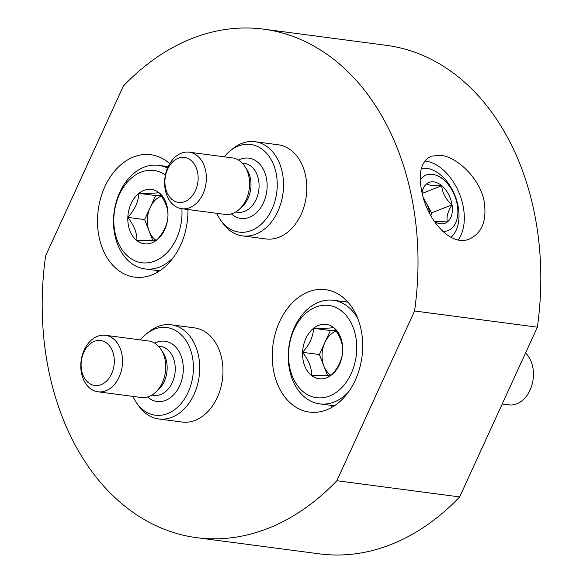 <?xml version="1.0" encoding="UTF-8"?>
<svg xmlns="http://www.w3.org/2000/svg" width="583" height="583" viewBox="0 0 583 583"><rect width="100%" height="100%" fill="white"/><g stroke="black" fill="none" stroke-linecap="round" stroke-linejoin="round"><path stroke-width="0.87" d="M196.573 537.657L319.375 553.85A256.454 186.509 -82.5 0 0 459.659 496.92L537.373 327.18A256.454 186.509 -82.5 0 0 386.427 45.343L263.625 29.15A256.454 186.509 -82.5 0 0 123.341 86.08L45.627 255.82A256.454 186.509 -82.5 0 0 196.573 537.657A256.454 186.509 -82.5 0 0 336.857 480.727L459.659 496.92M171.125 324.797L194.394 327.865A47.493 34.535 97.5 0 1 207.235 333.338A47.493 34.535 97.5 0 1 220.512 388.723A47.493 34.535 97.5 0 1 181.976 422.034L158.707 418.966A47.493 34.535 -82.5 0 0 199.16 376.392A47.493 34.535 -82.5 0 0 171.125 324.797A47.493 34.535 -82.5 0 0 148.884 331.873L146.114 334.132A44.199 32.145 -82.5 0 0 140.401 339.904M336.857 480.727L414.571 310.994A256.454 186.509 -82.5 0 0 263.625 29.15M414.571 310.994L537.373 327.18M440.515 155.246L431.077 156.229C420.984 161.338 417.938 173.326 421.924 192.193C427.317 220.323 451.271 247.578 469.73 238.884C482.389 232.697 487.14 219.878 483.985 200.421C479.306 177.873 457.014 156.987 440.515 155.246M216.774 213.32A44.199 32.145 -82.5 0 0 220.797 220.374L222.881 223.274A47.493 34.535 -82.5 0 0 242.535 235.875L265.804 238.943A47.493 34.535 -82.5 0 0 306.25 196.376A47.493 34.535 -82.5 0 0 278.215 144.773L254.953 141.705A47.493 34.535 -82.5 0 0 232.704 148.782L229.935 151.048A44.199 32.145 -82.5 0 0 224.229 156.82M292.702 404.974A61.74 44.898 -82.5 0 0 309.398 412.086A61.74 44.898 -82.5 0 0 361.985 356.745A61.74 44.898 -82.5 0 0 325.54 289.671A61.74 44.898 -82.5 0 0 275.446 332.966A61.74 44.898 -82.5 0 0 292.702 404.974M187.959 209.523A61.74 44.898 97.5 0 1 134.658 277.136A61.74 44.898 97.5 0 1 98.214 210.062A61.74 44.898 97.5 0 1 150.8 154.721A61.74 44.898 97.5 0 1 167.496 161.834A61.74 44.898 97.5 0 1 169.726 163.692M157.687 272.057A61.74 44.898 97.5 0 1 156.127 270.388M346.462 300.544A61.74 44.898 -82.5 0 0 344.524 301.754M330.867 405.338A61.74 44.898 -82.5 0 0 332.427 407.007M458.245 239.919A45.591 28.997 68.4 0 0 459.149 193.031A45.591 28.997 68.4 0 0 425.721 161.112A45.591 28.997 68.4 0 0 424.81 161.01M450.987 237.281A37.99 24.165 68.4 0 0 455.877 198.016A37.99 24.165 68.4 0 0 426.865 168.363A37.99 24.165 68.4 0 0 421.327 168.502M331.698 374.818C328.316 375.503 321.627 375.758 311.643 375.583C311.898 368.31 308.873 360.556 302.577 352.329C309.486 344.764 313.151 336.755 313.574 328.302C323.478 328.477 330.16 328.222 333.636 327.537C339.896 335.67 342.913 343.416 342.702 350.791C342.294 359.208 338.628 367.217 331.698 374.818A27.423 19.939 97.5 0 1 311.643 375.583A27.423 19.939 97.5 0 1 302.577 352.329A27.423 19.939 97.5 0 1 313.574 328.302A27.423 19.939 97.5 0 1 333.636 327.537A27.423 19.939 97.5 0 1 342.702 350.791A27.423 19.939 97.5 0 1 331.698 374.818M341.31 310.783A46.545 33.85 97.5 0 1 338.023 391.04A46.545 33.85 97.5 0 1 288.585 352.861A46.545 33.85 97.5 0 1 341.31 310.783M348.255 392.279A52.244 37.99 97.5 0 1 319.688 403.866A52.244 37.99 97.5 0 1 288.847 347.104A52.244 37.99 97.5 0 1 333.345 300.281A52.244 37.99 97.5 0 1 347.475 306.301A52.244 37.99 97.5 0 1 357.933 318.872M525.56 352.977A28.494 20.726 97.5 0 1 531.594 386.106A28.494 20.726 97.5 0 1 508.85 404.857L502.211 403.975M330.503 375.015A23.743 17.271 97.5 0 1 329.92 374.577A23.743 17.271 97.5 0 1 323.915 366.168A23.743 17.271 97.5 0 1 324.884 342.527L319.382 354.544L327.486 375.343M335.633 330.313L330.379 330.517L324.884 342.527A23.743 17.271 97.5 0 1 336.114 331.02M330.379 330.517L313.574 328.302M319.382 354.544L302.577 352.329M156.965 239.868C153.577 240.553 146.887 240.808 136.903 240.633C137.158 233.36 134.134 225.614 127.837 217.379C134.746 209.822 138.411 201.813 138.841 193.352C148.738 193.527 155.428 193.272 158.897 192.587C165.157 200.72 168.174 208.474 167.962 215.848C167.554 224.266 163.889 232.267 156.965 239.868A27.423 19.939 97.5 0 1 136.903 240.633A27.423 19.939 97.5 0 1 127.837 217.379A27.423 19.939 97.5 0 1 138.841 193.352A27.423 19.939 97.5 0 1 158.897 192.587A27.423 19.939 97.5 0 1 167.962 215.848A27.423 19.939 97.5 0 1 156.965 239.868M181.874 208.714A46.545 33.85 97.5 0 1 143.768 262.933A46.545 33.85 97.5 0 1 115.638 205.303A46.545 33.85 97.5 0 1 165.404 174.98M173.515 257.329A52.244 37.99 97.5 0 1 144.948 268.916A52.244 37.99 97.5 0 1 114.108 212.154A52.244 37.99 97.5 0 1 158.605 165.332A52.244 37.99 97.5 0 1 167.525 168.072M155.77 240.065A23.743 17.271 97.5 0 1 155.18 239.635A23.743 17.271 97.5 0 1 149.175 231.225A23.743 17.271 97.5 0 1 150.144 207.584L144.642 219.594L152.746 240.393M160.901 195.371L155.639 195.567L150.144 207.584A23.743 17.271 97.5 0 1 161.374 196.077M155.639 195.567L138.841 193.352M144.642 219.594L127.837 217.379M242.535 235.875A47.493 34.535 -82.5 0 0 282.988 193.308A47.493 34.535 -82.5 0 0 254.953 141.705M220.797 220.374A44.199 32.145 -82.5 0 0 264.427 221.023A44.199 32.145 -82.5 0 0 272.246 161.731A44.199 32.145 -82.5 0 0 229.935 151.048M181.758 208.699L224.98 214.398A28.494 20.726 -82.5 0 0 249.254 188.863A28.494 20.726 -82.5 0 0 232.428 157.898L189.213 152.199A28.494 20.726 -82.5 0 0 168.013 166.957A28.494 20.726 -82.5 0 0 181.758 208.699A28.494 20.726 -82.5 0 0 206.032 183.164A28.494 20.726 -82.5 0 0 189.213 152.199M167.62 169.194A22.671 16.492 -82.5 0 0 180.599 202.505A22.671 16.492 -82.5 0 0 196.354 168.093A22.671 16.492 -82.5 0 0 167.62 169.194M132.953 396.404A44.199 32.145 -82.5 0 0 136.976 403.465L139.06 406.366A47.493 34.535 -82.5 0 0 158.707 418.966M136.976 403.465A44.199 32.145 -82.5 0 0 180.599 404.106A44.199 32.145 -82.5 0 0 188.418 344.815A44.199 32.145 -82.5 0 0 146.114 334.132M97.937 391.791L141.159 397.489A28.494 20.726 -82.5 0 0 165.426 371.947A28.494 20.726 -82.5 0 0 148.607 340.989L105.385 335.291A28.494 20.726 -82.5 0 0 84.185 350.04A28.494 20.726 -82.5 0 0 97.937 391.791A28.494 20.726 -82.5 0 0 122.204 366.248A28.494 20.726 -82.5 0 0 105.385 335.291M83.799 352.278A22.671 16.492 -82.5 0 0 96.778 385.589A22.671 16.492 -82.5 0 0 112.526 351.185A22.671 16.492 -82.5 0 0 83.799 352.278M434.189 221.256A21.935 13.948 68.4 0 0 447.409 221.941L435.778 221.402M426.785 183.711C429.008 185.452 433.985 186.108 441.717 185.678A21.935 13.948 68.4 0 0 426.785 183.711A21.935 13.948 68.4 0 0 422.07 192.849M441.717 185.678C442.38 193.097 445.82 199.473 452.029 204.793A21.935 13.948 68.4 0 0 441.717 185.678L422.303 193.381M452.029 204.793C447.751 211.563 446.214 217.277 447.409 221.941A21.935 13.948 68.4 0 0 452.029 204.793L431.588 212.904L430.83 215.739M442.81 231.407A29.835 18.977 68.4 0 0 457.866 212.759A29.835 18.977 68.4 0 0 457.4 205.5A29.835 18.977 68.4 0 0 445.405 181.349A29.835 18.977 68.4 0 0 420.277 179.761M423.87 199.43A18.999 12.083 -111.6 0 1 426.435 203.35A18.999 12.083 -111.6 0 1 429.591 212.642A18.999 12.083 -111.6 0 1 429.729 213.691M423.302 197.542L431.588 212.904M231.436 213.881A30.396 22.103 -82.5 0 0 266.781 191.173A30.396 22.103 -82.5 0 0 238.534 160.077M235.729 211.986L237.755 212.256A24.697 17.964 -82.5 0 0 258.794 190.116A24.697 17.964 -82.5 0 0 244.211 163.284L242.185 163.021M240.721 207.92A24.697 17.964 -82.5 0 0 245.946 168.239M147.616 396.965A30.396 22.103 -82.5 0 0 182.953 374.257A30.396 22.103 -82.5 0 0 154.706 343.168M151.901 395.07L153.934 395.34A24.697 17.964 -82.5 0 0 174.966 373.207A24.697 17.964 -82.5 0 0 160.391 346.375L158.357 346.105M156.893 391.004A24.697 17.964 -82.5 0 0 162.125 351.33M319.688 403.866L334.365 405.797M333.345 300.281L348.022 302.213M144.948 268.916L159.625 270.855M158.605 165.332L168.181 166.592M445.405 181.349L441.819 177.8M457.866 212.759L457.699 217.802"/></g></svg>
